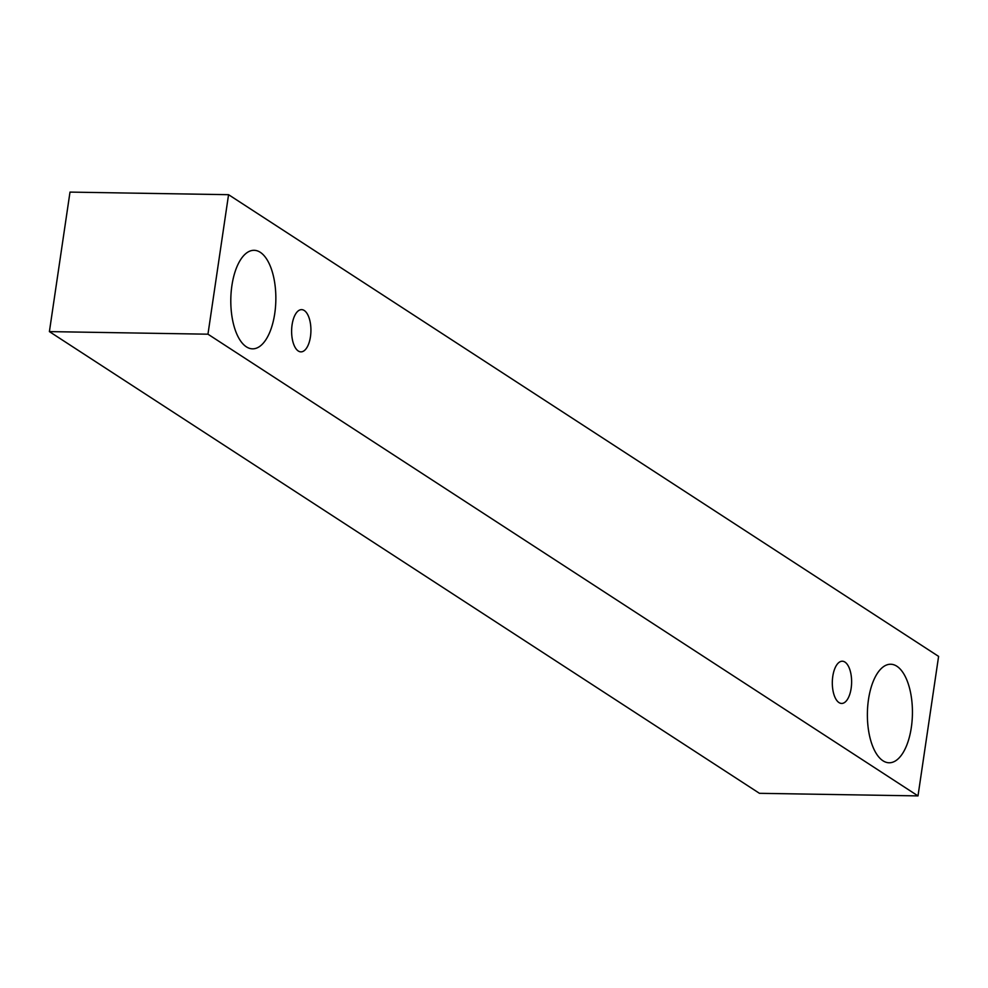 <?xml version="1.0" encoding="UTF-8"?>
<svg xmlns="http://www.w3.org/2000/svg" width="988" height="988" viewBox="0 0 988 988"><rect width="100%" height="100%" fill="white"/><g stroke="black" fill="none" stroke-linecap="round" stroke-linejoin="round"><path stroke-width="1.48" d="M304.267 310.504A21.119 9.645 -89.1 0 1 310.454 336.723A21.119 9.645 -89.1 0 1 300.932 351.864A21.119 9.645 -89.1 0 1 291.621 330.597A21.119 9.645 -89.1 0 1 301.624 309.639A21.119 9.645 -89.1 0 1 304.267 310.504M274.75 313.505A49.264 22.514 -89.1 0 1 252.52 348.838A49.264 22.514 -89.1 0 1 230.809 299.203A49.264 22.514 -89.1 0 1 254.126 250.31A49.264 22.514 -89.1 0 1 260.301 252.323A49.264 22.514 -89.1 0 1 274.75 313.505M911.331 727.44A49.264 22.514 -89.1 0 1 889.114 762.773A49.264 22.514 -89.1 0 1 867.39 713.138A49.264 22.514 -89.1 0 1 890.719 664.245A49.264 22.514 -89.1 0 1 896.894 666.258A49.264 22.514 -89.1 0 1 911.331 727.44M851.15 688.303A21.119 9.645 -89.1 0 1 841.615 703.444A21.119 9.645 -89.1 0 1 832.316 682.177A21.119 9.645 -89.1 0 1 842.307 661.219A21.119 9.645 -89.1 0 1 844.95 662.084A21.119 9.645 -89.1 0 1 851.15 688.303M918 795.896L207.962 334.191L228.561 194.685L938.6 656.39L918 795.896L759.439 793.315L49.4 331.61L70 192.104L228.561 194.685M49.4 331.61L207.962 334.191"/></g></svg>
